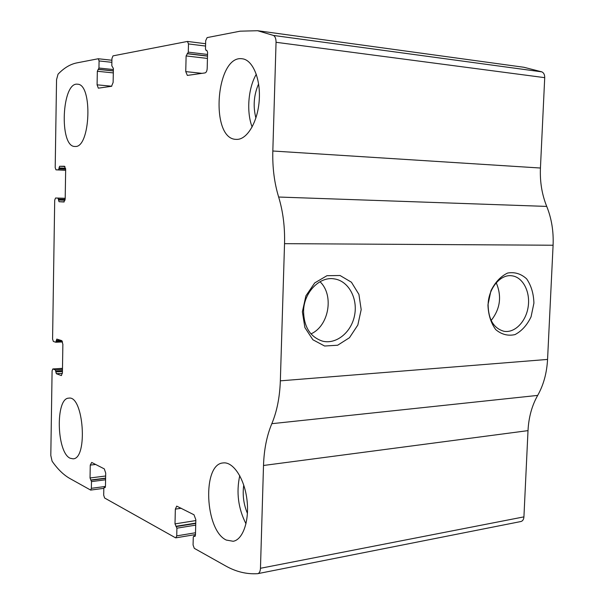 <?xml version="1.0" encoding="UTF-8"?>
<svg xmlns="http://www.w3.org/2000/svg" width="604" height="604" viewBox="0 0 604 604"><rect width="100%" height="100%" fill="white"/><g stroke="black" fill="none" stroke-linecap="round" stroke-linejoin="round"><path stroke-width="0.91" d="M105.451 486.454L91.363 488.311L90.66 490.086L69.785 478.459C63.503 474.872 57.606 469.112 52.095 461.184L50.804 455.491L52.095 370.781L52.805 368.953L55.379 369.89L56.346 373.725L61.329 375.56L62.416 372.781L62.869 344.235L61.661 340.603L56.799 339.093L55.81 342.242L53.356 341.456L52.578 339.078L54.707 200.12L55.553 197.999L58.044 198.127L59.026 201.713L63.865 201.993L65.194 198.769L65.662 169.558L64.462 166.251M195.515 532.751L176.73 535.876L175.855 537.839L175.447 537.756L104.613 498.006L103.692 495.182L103.82 488.311L104.19 487.405L104.892 487.677L105.451 486.311L105.708 473.091L104.311 468.893L91.71 462.453L90.26 465.103L90.034 477.975L91.483 481.592L91.363 488.311M65.655 169.067L58.913 168.75L58.482 169.845L55.991 169.845L65.655 170.29L55.976 169.845L55.198 167.685L56.55 79.645L58.044 74.194C63.926 68.025 70.132 64.266 76.678 62.922L98.278 58.747L99.079 60.936L98.95 68.041L97.335 71.272L97.085 84.832L98.331 88.169L111.544 86.289L113.129 82.438L113.393 68.501L111.808 65.76L111.944 58.49L113.001 55.87L187.451 41.442L188.486 43.941L188.289 52.155L186.115 55.938L185.745 71.604L187.346 75.417L205.058 72.91C206.296 72.48 207.006 70.978 207.195 68.403L207.602 52.231L206.779 50.291L206.024 50.389L205.481 49.105L205.692 40.672L207.127 37.599L240.181 31.174L257.629 30.721L273.453 35.44C275.182 36.444 276.043 38.724 276.051 42.288L272.827 151.008C272.381 167.504 274.322 182.846 278.648 197.032C283.012 211.355 284.975 226.9 284.537 243.661L280.347 380.837C279.758 397.251 276.919 411.535 271.823 423.683C266.787 435.741 264.016 449.67 263.51 465.48L260.467 568.281C260.286 571.369 259.418 573.158 257.855 573.641L257.606 573.679C246.651 574.359 235.983 571.769 225.609 565.91L194.299 548.341L193.076 544.989L193.272 537.099L193.733 536.088L194.767 536.458L195.462 534.94L195.839 519.742L193.997 514.774L176.715 506.122L175.349 509.134L175.001 523.887L176.912 528.175L176.73 535.876M257.629 30.721L523.932 67.278L541.833 71.861C543.774 72.767 544.732 74.692 544.717 77.659L540.437 168.025L272.827 151.008M520.64 521.569L520.92 521.524C522.702 521.025 523.706 519.47 523.925 516.873L528.009 430.629C528.681 417.372 531.913 405.631 537.681 395.401C543.517 385.103 546.809 373.106 547.564 359.425L553.09 245.232C553.679 231.309 551.558 218.369 546.733 206.417C541.939 194.564 539.84 181.766 540.437 168.025M302.377 311.815L305.903 295.832L314.722 282.921L326.953 275.703L340.052 275.507L351.43 282.219L358.919 294.39L361.184 309.618L357.832 325.027L349.474 337.712L337.659 345.231L324.597 346.017L312.864 339.75L304.884 327.542L302.377 311.815M487.949 304.877L490.924 290.788C495.137 282.264 500.693 276.353 507.602 273.053C514.691 271.808 521.041 273.748 526.643 278.859C531.218 285.549 533.642 293.65 533.913 303.163L531.067 316.806C527.081 325.141 521.72 331.067 514.986 334.601C507.964 336.171 501.539 334.503 495.718 329.595C490.886 322.951 488.296 314.714 487.949 304.877M70.124 458.225L73.107 458.836C88.146 458.723 83.511 395.031 68.796 398.149C55.334 397.945 56.527 452.426 70.124 458.225M226.311 540.067L233.189 541.275C243.155 539.674 249.716 519.923 246.855 498.889C244.122 477.832 232.887 461.403 223.057 462.951C202.076 464.061 204.809 530.388 226.311 540.067M75.296 146.478C90.426 147.761 92.842 83.926 77.531 84.213C61.736 81.646 59.018 146.817 74.798 146.47L75.296 146.478M237.229 139.381C247.595 139.147 257.923 121.268 259.252 100.022C260.702 78.777 252.691 59.834 242.295 58.784C215.817 54.405 209.626 139.124 236.051 139.365L237.229 139.381M58.913 168.75L59.577 166.289L64.432 166.251M488.108 304.401C488.538 288.214 500.512 274.012 511.837 275.794C522.807 277.002 530.425 291.649 528.198 306.598C526.144 321.577 514.736 333.355 503.887 331.264C493.574 328.266 488.311 319.312 488.108 304.401M496.239 282.793C501.947 296.353 500.255 308.908 491.158 320.467M303.563 311.241C303.767 292.404 319.667 276.081 334.435 278.912C348.531 280.981 357.946 298.331 354.601 315.25C351.49 332.215 336.353 344.695 322.498 341.139C310.282 337.055 303.971 327.089 303.563 311.241M319.999 281.728C334.306 295.062 328.954 326.077 310.962 333.876M258.61 83.888C253.816 94.949 252.917 106.327 255.907 118.014M256.307 74.232C248.146 88.124 246.311 112.034 252.14 126.991M243.744 485.095C242.385 494.895 243.616 504.34 247.436 513.438M239.743 475.658C236.141 492.449 238.225 508.508 245.994 523.819M98.278 58.747L111.906 60.234L98.392 58.777M541.833 71.861L273.453 35.44M544.717 77.659L276.051 42.288M546.733 206.417L278.648 197.032M553.09 245.232L284.537 243.661M547.564 359.425L280.347 380.837M537.681 395.401L271.823 423.683M528.009 430.629L263.51 465.48M523.925 516.873L260.467 568.281M195.288 535.907L193.952 536.133M195.054 536.292L194.435 536.397M181.238 508.251L175.349 509.134M195.824 520.572L175.001 523.887M195.756 523.109L175.87 526.311M195.749 523.434L176.33 526.56M195.704 525.133L176.912 528.175M105.27 487.307L104.326 487.436M105.081 487.579L104.688 487.632M95.643 464.461L90.26 465.103M105.647 476.005L90.034 477.975M105.609 478.134L90.691 480.029M105.602 478.36L91.038 480.218M105.579 479.787L91.483 481.592M62.484 368.364L52.941 368.976M62.469 369.429L55.379 369.89M62.446 370.667L55.772 371.098M62.439 371.46L55.757 371.898M62.386 373.325L56.346 373.725M61.532 375.499L61.11 375.529M60.679 340.294L56.248 340.505M62.152 341.018L56.232 341.305M62.567 341.909L55.923 342.234M65.202 198.293L55.56 197.999L65.202 198.293M65.202 198.346L58.044 198.127M65.156 199.433L58.437 199.237M65.036 200.241L58.429 200.052M64.251 201.864L59.026 201.713M64.96 166.545L59.577 166.289M65.579 168.244L58.928 167.935M65.655 170.169L58.482 169.845M111.868 62.318L99.079 60.936M113.371 69.543L98.95 68.041M113.348 70.849L98.452 69.309M113.348 70.947L98.09 69.377M113.31 72.903L97.335 71.272M111.763 86.221L97.085 84.832M201.993 73.348L185.745 71.604M207.451 58.429L186.115 55.938M207.504 56.127L187.127 53.726M207.512 55.991L187.61 53.643M207.549 54.451L188.289 52.155M205.556 46.055L188.486 43.941M520.92 521.524L257.855 573.641M195.319 535.824L193.733 536.088M195.469 534.555L175.855 537.839M105.285 487.262L104.19 487.405M103.82 488.334L90.66 490.086M62.484 368.342L52.805 368.953M62.567 341.924L55.862 342.249M205.617 43.722L187.451 41.442M334.435 278.912L333.612 278.806"/></g></svg>
